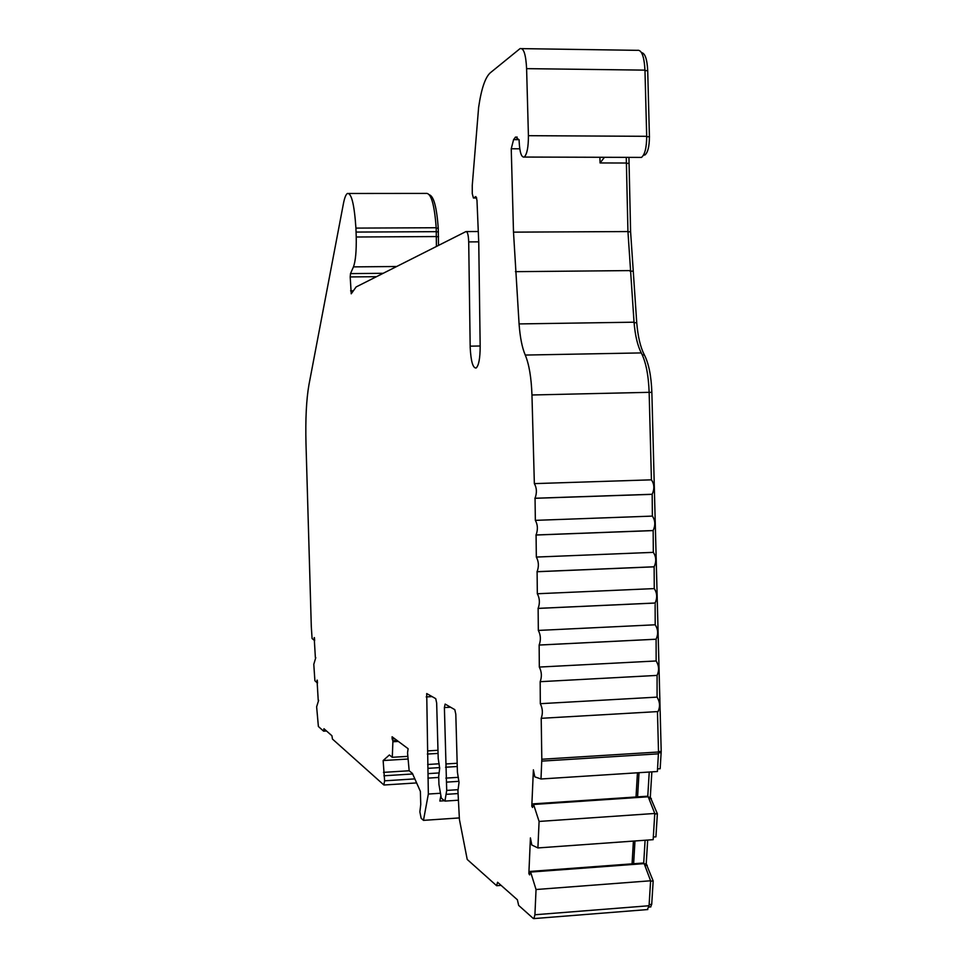 <?xml version="1.0" encoding="UTF-8"?>
<svg xmlns="http://www.w3.org/2000/svg" width="967" height="967" viewBox="0 0 967 967"><rect width="100%" height="100%" fill="white"/><g stroke="black" fill="none" stroke-linecap="round" stroke-linejoin="round"><path stroke-width="1.45" d="M657.5 711.603L658.068 711.567C660.268 706.659 659.941 701.849 657.077 697.122L657.089 675.401C659.337 670.409 659.023 665.598 656.146 660.969L656.109 639.211C658.394 634.147 658.092 629.336 655.203 624.791L655.118 603.009C657.451 597.86 657.161 593.049 654.26 588.589L654.139 566.783C656.496 561.549 656.23 556.75 653.317 552.35L653.16 530.532C655.553 525.226 655.3 520.415 652.374 516.1L652.181 494.27C654.611 488.867 654.357 484.056 651.42 479.837L534.352 483.621L531.959 394.983C531.33 377.553 529.094 364.245 525.25 355.058C522.132 347.757 520.065 337.374 519.074 323.921L513.501 232.14L511.241 148.761L513.586 139.635L515.496 137.072L519.134 139.864L519.158 141.508C519.726 152.423 521.418 157.597 524.247 157.053C527.039 154.261 528.429 147.141 528.417 135.682L526.604 68.645C525.867 54.43 523.679 47.746 520.065 48.604L490.148 72.924C485.132 77.578 481.288 89.085 478.617 107.434L472.259 185.471L472.271 193.666L473.395 198.005L475.849 196.603L476.973 200.193L478.75 242.596L480.176 346.379C480.115 358.334 478.774 365.55 476.151 368.016C472.911 368.258 470.917 361.416 470.192 347.467L468.705 241.907C468.427 234.993 467.52 231.548 465.961 231.572L356.134 286.945L351.226 293.799L350.199 276.937L350.501 273.613L353.463 266.88C355.554 261.163 356.472 251.202 356.231 237L355.929 228.103C354.309 204.351 351.468 192.82 347.383 193.485C345.848 194.5 344.518 197.933 343.394 203.795L308.969 384.648C306.358 399.431 305.379 419.195 305.995 443.926L311.301 626.58L312.075 638.498L314.638 640.674M314.432 637.628L314.638 640.529M317.285 680.152L317.478 683.053M394.766 738.752L392.155 738.909L392.094 736.769L408.11 748.7L407.542 752.87L409.174 770.796L412.401 773.382L420.379 791.405L420.754 804.423L419.871 811.833L421.141 818.275L423.473 820.367L428.345 794.04L426.713 693.557L435.742 698.67L436.661 703.033L438.208 758.406L439.683 768.233L438.704 776.259L438.933 784.382L441.327 798.186L444.941 801.087L446.706 790.414L444.397 707.566L445.134 704.085L454.804 709.657L455.808 714.25L457.415 772.137L459.023 782.46L457.935 790.801L459.422 819.484L467.218 859.445L496.627 885.712L497.558 882.242L517.381 899.769L518.65 905.39L533.288 918.469L533.905 918.59L534.92 914.758L536.044 889.519L530.617 872.065L644.155 863.628L643.72 862.987L530.254 871.412L530.617 872.065M651.42 479.837L649.147 392.324C648.519 375.111 645.908 361.984 641.302 352.919C637.567 345.727 635.15 335.489 634.038 322.192L627.946 231.56L626.265 157.367M651.806 494.342L534.86 498.307M652.374 516.1L535.343 520.355L535.053 498.235C537.036 492.783 536.806 487.912 534.352 483.621M652.749 530.605L535.923 535.029M653.317 552.35L536.334 557.065L536.081 534.969C538.027 529.602 537.785 524.73 535.343 520.355M653.692 566.843L536.987 571.739M654.26 588.589L537.326 593.75L537.108 571.678C539.03 566.408 538.764 561.537 536.334 557.065M654.635 603.07L538.051 608.412M655.203 624.791L538.329 630.424L538.135 608.376C540.021 603.178 539.755 598.307 537.326 593.75M655.578 639.26L539.115 645.062M656.146 660.969L539.32 667.061L539.151 645.037C541.012 639.936 540.734 635.053 538.329 630.424M657.077 697.122L540.311 703.686L540.178 681.687C542.003 676.658 541.713 671.787 539.32 667.061M657.463 711.603L658.515 752L657.391 771.509L541 778.991L541.81 759.252L541.206 718.312C542.995 713.368 542.692 708.485 540.311 703.686M541 778.991L534.787 776.839L533.385 769.829L531.802 806.224L532.551 807.481L533.579 804.471L539.09 821.442L654.78 813.465L648.216 796.784L533.579 804.471M654.78 813.465L653.16 839.67L537.906 847.938L539.09 821.442M537.906 847.938L531.802 844.989L530.424 837.893L528.864 873.564L529.602 874.893L530.254 871.412M647.358 909.584L649.062 905.741L650.61 880.78L644.155 863.628M650.61 880.78L536.044 889.519M423.473 820.367L459.373 817.925M318.639 700.326L316.632 706.804L318.385 726.495L323.607 731.161L323.957 728.719L331.923 735.754L332.455 739.054L383.839 784.95L384.612 780.816L383.137 760.546L408.098 759.022M384.612 780.816L414.843 778.894M315.774 657.62L313.792 664.329L314.891 680.708L317.49 683.173M348.894 193.485L426.012 193.412C431.004 192.747 434.401 204.194 436.202 227.741L436.419 246.476M639.816 157.403L641.496 157.403C644.892 154.66 646.621 147.625 646.693 136.311L644.965 70.132C644.167 56.098 641.58 49.498 637.193 50.332L521.926 48.628M429.408 194.802C433.796 196.361 436.746 207.47 438.256 228.139L438.498 245.425M650.573 906.925L651.71 904.363L653.172 880.973L646.222 863.809L647.685 840.069M650.586 881.167L653.172 880.973M644.868 865.513L647.261 865.332M644.276 863.954L646.222 863.809M653.329 837.011L655.928 836.83L657.367 813.767L650.308 797.146L651.855 771.871M654.756 813.948L657.367 813.767M648.99 798.73L651.359 798.573M648.41 797.267L650.308 797.146M657.548 768.886L660.171 768.729L661.198 751.432L651.855 392.324C651.262 376.006 648.772 363.544 644.385 354.937C640.456 347.371 637.906 336.625 636.733 322.7L630.605 231.802L628.937 157.367M643.575 155.058L644.892 154.998C647.854 152.605 649.365 146.513 649.425 136.722L647.709 70.651C647.128 59.18 645.049 53.161 641.496 52.605M648.216 796.784L647.781 796.192L533.216 803.855M383.137 760.546L389.375 754.973L392.288 757.306L392.88 741.762L398.368 741.435M392.288 757.306L407.856 756.351M647.781 796.192L649.244 772.029M643.72 862.987L645.098 840.25M444.941 801.087L458.443 800.205M444.518 800.749L439.84 801.051L440.843 795.817M428.345 794.04L440.323 793.266M427.897 778.133L438.74 777.444M392.88 741.762L392.844 740.722L397.074 740.468M604.46 157.295L600.06 162.952L626.145 163.024M634.968 840.976L633.627 863.736M639.018 772.693L637.579 796.868M637.446 772.79L636.02 796.977M633.421 841.085L632.067 863.857M501.099 885.373L496.627 885.712M392.155 738.909L392.844 740.722M323.607 731.161L326.532 730.992M318.228 700.35L317.031 680.164M315.375 657.645L314.19 637.64M511.241 148.761L519.763 148.797M531.802 806.224L532.89 806.152M528.864 873.564L529.964 873.479M634.038 322.192L519.074 323.921M629.976 270.591L515.411 271.667M641.302 352.919L525.25 355.058M649.147 392.324L531.959 394.983M658.515 752L541.81 759.252M658.479 753.837L541.798 761.114M649.062 905.741L534.92 914.758M383.935 775.788L412.667 773.975M355.929 228.103L436.202 227.741M356.086 232.068L436.359 231.669M356.231 237L436.504 236.552M353.463 266.88L396.688 266.505M350.501 273.613L383.198 273.298M350.199 276.937L376.501 276.683M350.598 290.849L353.33 290.813M478.725 241.847L468.705 241.907M478.302 231.512L466.505 231.572M480.176 345.993L470.155 346.162M476.731 197.993L473.395 198.005M644.965 70.132L526.604 68.645M436.504 236.734L438.547 236.722M436.371 231.838L438.414 231.838M436.214 228.152L438.256 228.139M649.135 904.568L651.71 904.363M658.515 752.822L661.174 752.652M658.503 751.601L661.198 751.432M649.147 392.384L651.855 392.324M642.318 354.974L644.385 354.937M634.074 322.736L636.733 322.7M630.025 271.195L632.66 271.171M627.946 231.814L630.605 231.802M626.157 163.363L628.816 163.375M646.693 136.71L649.425 136.722M644.977 70.615L647.709 70.651M646.693 136.311L528.417 135.682M627.946 231.56L513.501 232.14M383.476 772.367L409.162 770.759M446.452 794.33L458.02 793.569M446.706 790.414L457.947 789.688M446.476 782.134L458.974 781.336M445.872 778.121L458.394 777.323M445.569 767.23L457.258 766.505M445.968 763.954L457.173 763.265M444.397 707.566L450.586 707.215M428.357 773.612L439.175 772.935M428.212 768.318L439.659 767.605M427.656 764.498L439.199 763.773M427.354 754.067L438.063 753.414M427.728 750.912L437.978 750.295M426.205 696.917L432.14 696.591M600.06 162.952L599.903 157.283M513.586 139.635L519.049 139.659M652.181 494.27L535.053 498.235M653.16 530.532L536.081 534.969M654.139 566.783L537.108 571.678M655.118 603.009L538.135 608.376M656.109 639.211L539.151 645.037M657.089 675.401L540.178 681.687M658.068 711.567L541.206 718.312M647.817 909.548L533.905 918.59M384.068 784.999L416.632 782.919M648.93 907.058L650.876 906.901M643.611 154.998L644.892 154.998M641.496 157.403L524.247 157.053M515.496 137.072L517.188 137.084"/></g></svg>
